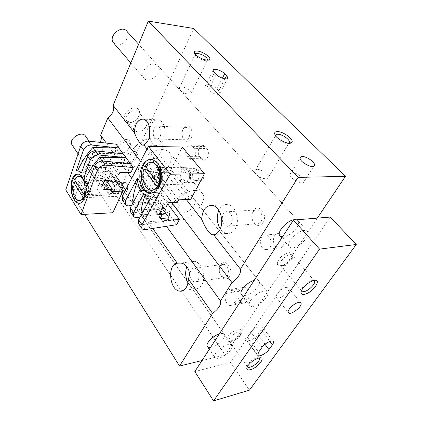 <?xml version="1.0" encoding="UTF-8"?>
<svg xmlns="http://www.w3.org/2000/svg" width="422" height="422" viewBox="0 0 422 422"><rect width="100%" height="100%" fill="white"/><g stroke="black" fill="none" stroke-linecap="round" stroke-linejoin="round"><path stroke-width="0.32" stroke-dasharray="2.11 1.58" d="M115.18 175.009L95.615 147.199L100.093 142.393M166.479 226.287L131.701 178.232M127.623 172.593L106.275 143.095M152.769 228.434L125.614 189.837M171.648 202.592L159.115 185.965M159.057 185.891L140.558 161.352M186.281 199.495L147.041 148.992M113.349 191.635C114.499 188.423 114.267 185.48 112.653 182.805C109.905 180.5 108.101 181.866 107.241 186.914C107.578 192.216 109.203 194.347 112.115 193.308L113.349 191.635M95.615 147.199L74.377 198.008L116.583 196.372L193.709 28.485M84.6 214.344L74.377 198.008M202.006 360.541L225.148 354.86L116.583 196.372M206.791 148.533C210.283 152.168 207.598 161.251 203.457 159.954L201.479 158.667L199.822 156.71C196.404 153.059 199.063 144.066 203.214 145.358L205.108 146.582L206.791 148.533L194.152 148.322C197.617 152.02 194.953 161.241 190.839 159.927L188.877 158.619L187.231 156.631C183.839 152.928 186.471 143.791 190.596 145.105L192.474 146.344L194.152 148.322M246.464 301.408C245.557 302.722 244.401 303.312 242.998 303.175C238.968 302.912 236.257 295.041 238.878 291.354L240.376 289.028C241.3 287.651 242.486 287.044 243.948 287.197C247.951 287.477 250.679 295.4 247.994 299.077L246.464 301.408L233.672 303.74C232.77 305.074 231.62 305.67 230.227 305.523C226.218 305.238 223.512 297.23 226.123 293.496L227.611 291.133C228.524 289.74 229.71 289.123 231.161 289.286C235.149 289.587 237.866 297.647 235.196 301.377L233.672 303.74M229.473 276.763C234.094 269.943 225.564 257.705 220.954 264.299C218.723 267.912 218.781 271.863 221.133 276.146C224.061 279.818 226.841 280.023 229.473 276.763M191.018 138.295C194.505 131.986 189.241 122.522 184.762 126.858C181.803 130.277 181.302 134.291 183.264 138.907C185.87 142.404 188.455 142.198 191.018 138.295M263.112 222.637C268.239 215.051 258.944 202.924 253.717 210.114C251.391 213.521 251.159 217.33 253.021 221.545C256.286 226.34 259.651 226.704 263.112 222.637M282.977 245.873C285.805 241.954 283.278 234.247 279.032 233.714C272.011 232.111 271.467 247.139 278.499 248.03C280.303 248.284 281.796 247.566 282.977 245.873M225.148 354.86L317.291 218.127M188.666 180.241C190.074 177.04 189.979 173.917 188.376 170.868C184.72 167.228 182.109 168.483 180.553 174.634C180.943 181.244 183.206 183.681 187.347 181.945L188.666 180.241M241.548 294.693L245.282 295.416C251.966 294.524 261.645 284.576 259.013 281.231C258.354 280.266 257.088 279.918 255.21 280.187L254.16 280.408M282.423 236.99C289.27 237.697 301.767 224.784 298.016 220.775L296.502 219.815M210.583 347.364C216.708 346.837 226.63 337.711 224.457 334.556C223.845 333.533 222.478 333.238 220.347 333.67L219.319 333.939M154.489 63.922C147.658 62.757 139.624 73.359 143.77 77.954C148.713 85.012 163.736 72.115 157.986 65.721L154.489 63.922M107.32 171.316C101.486 171.126 94.681 178.612 97.218 182.383C100.404 188.718 115.454 179.102 111.524 173.268C110.706 171.981 109.303 171.327 107.32 171.316M119.985 153.371C110.859 153.423 116.989 139.265 126.125 139.534C135.156 139.756 128.889 153.555 119.985 153.371M128.668 122.712C119.31 122.449 125.777 107.357 135.14 107.969C144.393 108.533 137.783 123.224 128.668 122.712M292.377 172.746C290.853 172.793 290.072 173.368 290.03 174.471C289.671 179.165 304.652 186.128 304.283 181.107C304.536 178.047 296.592 172.492 292.377 172.746M218.796 90.92L216.94 89C213.701 85.413 205.139 83.123 205.498 85.972L206.659 88.061L208.505 90.002C211.749 93.647 220.411 95.942 220.015 93.088L218.796 90.92L224.926 78.851M270.033 247.371C272.855 243.383 270.328 235.534 266.092 234.985C259.092 233.34 258.554 248.632 265.565 249.55C267.363 249.813 268.856 249.085 270.033 247.371M260.938 221.582C263.55 217.715 261.318 210.425 257.388 209.871C255.843 209.602 254.508 210.14 253.379 211.48C251.496 214.228 251.312 217.304 252.815 220.711C253.754 222.447 254.993 223.486 256.529 223.818C258.306 224.093 259.773 223.343 260.938 221.582M231.166 223.95C233.751 219.946 231.525 212.356 227.637 211.765C221.102 210.05 220.247 225.264 226.804 226.266C228.56 226.551 230.016 225.781 231.166 223.95M220.263 228.771C222.025 231.351 224.124 232.907 226.577 233.435C230.022 233.994 232.886 232.48 235.175 228.893C240.361 220.959 235.94 205.804 228.233 204.628C224.224 203.99 221.091 205.904 218.828 210.372M189.082 137.345C190.681 132.54 189.889 129.222 186.698 127.402L184.05 128.124C181.66 130.883 181.26 134.127 182.842 137.852L185.152 139.803C186.724 140.093 188.033 139.276 189.082 137.345M160.223 136.491C161.79 131.511 161.004 128.082 157.875 126.204C152.864 124.595 151.313 138.057 156.372 139.038C157.912 139.339 159.194 138.49 160.223 136.491M149.53 136.127C150.454 141.228 152.527 144.308 155.75 145.374C158.783 145.959 161.315 144.287 163.356 140.357C167.112 133.104 164.332 120.977 158.735 119.864C154.489 119.299 151.498 122.211 149.773 128.605M227.416 275.766C229.895 272.137 227.463 264.641 223.744 264.32L220.558 265.712C218.76 268.629 218.807 271.815 220.706 275.281L223.945 277.623C225.348 277.781 226.503 277.164 227.416 275.766M198.097 280.023C200.54 276.283 198.134 268.487 194.468 268.134C188.613 266.846 188.834 281.31 194.679 281.922C196.061 282.102 197.206 281.469 198.097 280.023M187.938 282.809C189.816 286.248 192.147 288.231 194.938 288.753C197.649 289.096 199.896 287.851 201.674 285.029C206.574 277.607 201.779 262.051 194.516 261.35C191.166 260.954 188.613 262.716 186.867 266.646M137.535 131.996L134.243 130.382C130.345 125.355 142.815 115.966 146.197 121.383C149.04 124.87 142.836 132.434 137.535 131.996M129.981 122.343L126.69 120.697C122.765 115.633 135.056 106.386 138.469 111.83C141.338 115.343 135.251 122.834 129.981 122.343M128.404 162.85L125.033 161.267C121.557 156.451 133.916 147.805 136.865 152.98C139.329 156.23 133.436 163.071 128.404 162.85M121.235 153.091L117.865 151.472C114.357 146.613 126.553 138.105 129.538 143.311C132.023 146.582 126.236 153.365 121.235 153.091M257.309 169.444C255.716 169.486 254.877 170.071 254.809 171.195C254.819 172.281 255.537 173.516 256.951 174.893C259.999 177.546 263.08 178.907 266.176 178.986C267.627 178.875 268.381 178.3 268.445 177.251C268.751 174.323 261.461 169.233 257.309 169.444M275.445 135.578L275.951 137.224C277.929 140.89 286.844 145.015 288.938 143.243M182.03 86.816C180.241 86.689 179.318 87.122 179.26 88.124L180.611 90.429C183.828 93.104 187.02 94.359 190.19 94.19L191.504 92.935C190.322 89.955 187.168 87.913 182.03 86.816M195.138 54.158L195.46 55.393C197.116 58.421 206.084 62.045 207.418 60.24L207.497 60.146M203.23 178.933C204.675 174.703 203.905 171.754 200.925 170.082C196.325 168.731 195.259 180.036 199.896 180.859C201.236 181.101 202.349 180.463 203.23 178.933M189.051 179.234C190.153 176.734 190.079 174.291 188.829 171.912L186.761 170.23C182.193 168.853 181.149 180.352 185.749 181.191L188.022 180.569L189.051 179.234M127.275 190.306L127.734 185.975C127.328 184.045 126.547 182.911 125.392 182.562C121.905 181.587 121.388 191.424 124.891 191.947C125.856 192.105 126.647 191.556 127.275 190.306M113.866 190.739C114.768 188.228 114.584 185.928 113.318 183.834L111.999 182.879C108.559 181.882 108.058 191.868 111.513 192.406L112.901 192.047L113.866 190.739M182.737 212.936C180.801 213.036 179.429 212.488 178.633 211.306C174.407 205.646 191.124 193.397 194.637 199.569C197.691 203.441 189.283 212.825 182.737 212.936M178.833 220.242C174.861 220.479 172.065 219.366 170.441 216.908C167.302 212.039 171.87 202.27 180.468 196.019C190.47 189.594 197.802 188.734 202.449 193.434C208.642 201.199 191.957 219.883 178.833 220.242M139.35 167.302C135.478 167.281 132.672 165.973 130.936 163.377C128.082 156.863 130.91 150.037 139.413 142.894C148.766 137.034 155.871 136.628 160.735 141.66C167.323 149.894 152.178 167.792 139.35 167.302C135.478 167.281 132.672 165.973 130.936 163.377C128.082 156.863 130.91 150.037 139.413 142.894C148.766 137.034 155.871 136.628 160.735 141.66C167.323 149.894 152.178 167.792 139.35 167.302M85.608 136.259C88.288 140.136 82.026 147.331 76.303 147.004L72.289 145.247M227.959 344.6C221.708 345.834 212.72 354.454 214.656 357.318C215.262 358.373 216.681 358.642 218.912 358.12C225.195 356.764 233.999 348.271 232.047 345.396C231.456 344.399 230.09 344.13 227.959 344.6M194.827 371.571L230.459 362.424L249.455 390.15M230.459 362.424L330.21 217.077M263.761 291.085C257.103 291.95 247.055 302.12 249.592 305.354C250.246 306.367 251.57 306.694 253.559 306.335C260.253 305.322 270.106 295.31 267.537 292.045C266.904 291.106 265.644 290.784 263.761 291.085M304.341 230.438C297.225 230.75 285.815 243.072 289.197 246.691C289.882 247.598 291.064 247.957 292.747 247.767C299.905 247.266 311.104 235.133 307.675 231.472L304.341 230.438M230.264 341.15L230.08 341.192C224.678 342.427 226.102 336.492 232.395 332.156C239.923 328.047 242.655 328.601 240.593 333.818C237.866 337.452 234.426 339.895 230.264 341.15M280.646 265.855C275.007 266.81 276.974 259.44 283.79 254.714C291.829 250.457 294.509 251.533 291.829 257.953C289.376 261.397 286.253 263.882 282.45 265.396L280.646 265.855M301.482 290.621L302.437 287.377C304.658 284.259 307.485 282.023 310.914 280.667L313.873 280.509M282.65 265.865L280.192 265.164C277.407 261.846 290.294 251.607 292.504 255.394C293.095 256.328 292.826 257.689 291.686 259.477C289.703 262.262 287.182 264.267 284.106 265.491L282.65 265.865M247.324 366.66L248.02 364.154C250.499 360.916 253.553 358.758 257.177 357.682L259.272 357.914M231.968 341.377L229.183 340.807C227.126 337.758 239.501 329.097 240.988 332.525L240.308 335.453C238.103 338.386 235.323 340.359 231.968 341.377M286.174 287.414C281.632 287.999 274.506 295.258 276.315 297.431C278.23 301.065 291.122 291.191 288.606 288.015L286.174 287.414M250.895 332.093L247.55 336.972L246.749 340.042C247.719 342.326 255.263 338.623 257.9 334.599L261.255 329.777C262.204 328.379 262.484 327.308 262.094 326.565C261.113 324.291 253.522 328.021 250.895 332.093L262.051 347.327M126.811 31.196C131.147 35.875 123.852 46.045 117.142 44.801L113.787 43.165M151.429 171.654C149.53 171.654 148.159 171.031 147.315 169.792C142.879 163.863 158.683 152.342 162.454 158.746C165.661 162.808 157.87 171.875 151.429 171.654M147.964 178.849C144.066 178.881 141.259 177.609 139.545 175.046C136.754 168.573 139.693 161.71 148.349 154.457C157.844 148.475 165.002 147.974 169.829 152.943C176.338 161.088 160.861 179.165 147.964 178.849M86.816 187.247L88.303 187.204L86.12 177.05M81.504 173.009L83.435 172.988L80.022 170.952L76.176 170.936M88.303 187.204C91.875 179.16 97.092 171.29 103.954 163.599L130.292 163.541M103.954 163.599L102.14 161.004M83.435 172.988C86.805 166.31 91.294 159.811 96.896 153.497L123.066 153.735M96.896 153.497L95.071 150.886M65.742 189.895L97.013 188.961L106.365 167.545L95.019 167.618L95.942 165.45L87.502 165.482L89.031 161.811L85.819 161.811L88.699 154.863L91.922 154.885L93.489 151.139L101.992 151.24L102.947 148.998L113.882 149.151L116.039 144.197M112.827 212.741L97.013 188.961M107.415 182.969C108.354 180.985 109.562 180.12 111.049 180.368C116.319 181.196 115.528 196.515 110.306 194.98C107.167 194.505 105.405 187.12 107.415 182.969M111.614 175.061L106.365 167.545M111.318 191.509L95.019 167.618M105.199 178.949L95.942 165.45M103.733 189.578L87.502 165.482M103.422 182.99L89.031 161.811M102.113 185.954L85.819 161.811M105.205 178.933L88.699 154.863M108.48 178.87L91.922 154.885M110.163 175.083L93.489 151.139M118.804 174.951L101.992 151.24M119.827 172.688L102.947 148.998M130.925 172.551L113.882 149.151M77.949 174.054L79.716 174.101L83.06 176.507C88.277 182.526 87.486 198.999 81.857 202.338L79.31 203.193M81.736 183.575C82.643 181.534 83.825 180.642 85.27 180.901L87.059 182.177C89.759 185.316 89.358 193.74 86.426 195.523L84.564 195.929C81.509 195.433 79.79 187.837 81.736 183.575M79.009 176.528C77.511 176.739 76.229 177.815 75.163 179.746L79.025 181.634L78.017 184.05L76.92 183.512M84.585 196.647L86.378 193.012L85.049 195.122C86.658 188.703 85.967 183.19 82.97 178.59L82.464 178.01M74.166 182.167C72.705 187.917 73.217 193.097 75.707 197.712L79.104 200.534L79.679 200.619M75.163 179.746L74.509 179.756M85.223 187.558L84.368 182.747M119.136 190.876C120.001 192.026 120.929 192.253 121.911 191.546C123.672 189.325 123.81 186.746 122.317 183.807C119.721 180.004 116.461 187.321 119.136 190.876M117.39 192.047L119.231 193.445L121.067 192.949C123.398 190 123.577 186.571 121.605 182.668L119.859 181.391C116.562 180.389 114.705 188.513 117.39 192.047M87.66 193.054L89.448 194.5C93.71 195.819 94.343 182.758 90.044 182.046L88.367 182.457C86.025 185.358 85.793 188.892 87.66 193.054M86.943 191.957L88.298 193.054C91.542 194.062 92.022 184.103 88.752 183.559L87.481 183.871C85.698 186.086 85.518 188.782 86.943 191.957M86.378 193.012L79.025 181.634M85.344 195.439L78.017 184.05M137.461 178.153L139.023 178.126C139.381 182.367 140.436 186.149 142.193 189.467L140.151 189.536M143.559 194.247L145.606 194.167L149.921 196.742L152.801 196.895L151.224 196.958M132.798 203.082L159.764 201.816L131.574 205.482M137.704 181.159L139.023 178.126M132.835 203.135L137.667 210.029C137.772 203.699 139.281 196.847 142.193 189.467M137.667 210.029L164.728 208.531L133.526 212.83L130.382 211.76M140.959 214.729L168.083 213.078L140.125 217.077M145.094 195.465L145.606 194.167M141.217 215.099L145.98 221.898C146.212 214.292 148.491 205.957 152.801 196.895M145.98 221.898L173.199 220.004L141.781 224.747L138.638 223.729M182.241 146.998L169.597 172.271L157.617 172.424L156.425 174.861L147.505 174.998L145.543 179.086L142.156 179.155L138.553 186.719L141.929 186.624L140.009 190.617L148.871 190.322L147.721 192.68L159.073 192.274L156.504 197.406L176.66 224.694M141.781 224.747L145.157 229.621M133.526 212.83L136.797 217.552M189.394 181.149C188.054 183.523 186.371 184.519 184.351 184.14C177.303 182.858 178.896 165.218 185.902 167.323C189.942 168.061 192.079 176.428 189.394 181.149M169.597 172.271L190.765 199.29M157.617 172.424L178.633 199.849M156.425 174.861L177.34 202.317M147.505 174.998L168.299 202.755M145.543 179.086L166.178 206.885M142.156 179.155L162.739 207.065M138.553 186.719L158.836 214.714M141.929 186.624L160.307 211.823M140.009 190.617L160.186 218.533M148.871 190.322L151.034 193.26M151.039 193.265L162.101 208.315M147.721 192.68L167.93 220.31M159.073 192.274L167.729 203.858M156.504 197.406L125.524 201.278L128.694 205.852M125.524 201.278L122.391 200.16M151.065 159.31L152.891 159.537C154.895 160.102 156.667 161.515 158.213 163.778C162.359 171.174 162.755 178.986 159.4 187.21L155.797 191.778L151.076 193.26M160.233 168.542L161.262 169.749C163.404 173.558 163.604 177.578 161.874 181.798L159.78 184.335M158.688 184.852L156.926 184.883C150.005 183.549 151.551 165.334 158.429 167.508L158.598 167.56M144.672 169.027C141.586 177.04 145.036 188.966 150.897 190.143L152.004 190.301M151.524 162.28C149.383 162.481 147.547 163.778 146.023 166.184L150.496 168.378L149.135 171.216L158.619 183.77M146.023 166.184L145.321 166.189M197.918 171.438C195.048 169.327 193.176 170.567 192.3 175.156C192.807 179.893 194.563 181.544 197.57 180.104C199.485 177.815 199.738 175.125 198.335 172.034L197.918 171.438M197.327 170.103L195.159 168.642C189.299 166.906 187.954 181.444 193.851 182.499L196.863 181.629C199.406 178.585 199.743 175.009 197.881 170.899L197.327 170.103M160.434 182.225L162.201 183.301C166.542 184.767 169.238 174.666 165.588 170.43L163.462 168.911L160.56 169.734M159.954 170.393C157.875 173.832 157.781 177.456 159.68 181.26L160.175 181.94M163.625 171.807L162.001 170.641L159.901 171.179C157.796 173.674 157.543 176.633 159.131 180.062L161.04 181.618C164.343 182.731 166.395 175.04 163.625 171.807M150.496 168.378L160.381 181.376M216.94 89L222.405 78.191M206.659 88.061L214.35 72.547M208.505 90.002L216.243 74.467M235.196 301.377L247.994 299.077M226.123 293.496L238.878 291.354M227.611 291.133L240.376 289.028M192.474 146.344L205.108 146.582M188.877 158.619L201.479 158.667M187.231 156.631L199.822 156.71M247.55 336.972L258.591 352.201M257.9 334.599L265.032 344.257M261.255 329.777L269.927 341.393M83.735 192.342C84.574 193.561 85.487 193.862 86.468 193.255C88.541 190.675 88.683 187.637 86.895 184.14C84.126 180.342 81.029 188.476 83.735 192.342M84.616 192.036L85.972 193.134C89.206 194.141 89.68 184.161 86.42 183.617C83.994 182.821 82.633 189.241 84.616 192.036M157.664 165.941L160.476 171.511C157.522 169.127 155.544 170.441 154.536 175.452C154.874 180.721 156.631 182.784 159.811 181.639L160.265 181.223M160.808 180.51C162.159 177.957 162.238 175.267 161.051 172.44M160.698 181.07C162.839 178.295 162.982 175.214 161.13 171.838L160.93 171.601M160.281 171.026L159.505 170.667C155.148 169.285 154.157 180.827 158.551 181.676L160.355 181.339M304.283 181.107L313.71 166.3M290.03 174.471L300.116 158.171M205.498 85.972L213.136 70.5M220.015 93.088L227.395 78.613M279.032 233.714L266.092 234.985M278.499 248.03L265.565 249.55M252.815 220.711L253.021 221.545M253.379 211.48L253.717 210.114M257.388 209.871L227.637 211.765M256.529 223.818L226.804 226.266M228.233 204.628L212.609 205.482M226.577 233.435L212.498 234.722M182.842 137.852L183.264 138.907M184.05 128.124L184.762 126.858M186.698 127.402L157.875 126.204M185.152 139.803L156.372 139.038M158.735 119.864L143.691 119.125M155.75 145.374L143.675 145.142M220.706 275.281L221.133 276.146M220.558 265.712L220.954 264.299M223.744 264.32L194.468 268.134M223.945 277.623L194.679 281.922M194.516 261.35L180.474 263.059M194.938 288.753L183.069 290.6M230.227 305.523L242.998 303.175M231.161 289.286L243.948 287.197M190.839 159.927L203.457 159.954M190.596 145.105L203.214 145.358M146.197 121.383L138.469 111.83M134.243 130.382L126.69 120.697M136.865 152.98L129.538 143.311M125.033 161.267L117.865 151.472M256.951 174.893L259.635 177.567L266.176 178.986M268.445 177.251L288.827 143.237M254.809 171.195L275.439 135.773M275.951 137.224L275.255 135.283M180.611 90.429L183.85 93.731L190.19 94.19M191.504 92.935L207.376 60.146M179.26 88.124L195.112 54.47M207.418 60.24L207.724 60.146M195.46 55.393L194.695 53.552M200.925 170.082L186.761 170.23M199.896 180.859L185.749 181.191M188.829 171.912L188.376 170.868M188.022 180.569L187.347 181.945M127.539 189.615L127.354 187.189L127.734 185.975M125.392 182.562L111.999 182.879M124.891 191.947L111.513 192.406M113.318 183.834L112.653 182.805M112.901 192.047L112.115 193.308M224.457 334.556L111.524 173.268M78.075 153.872L97.218 182.383M298.016 220.775L157.986 65.721M130.836 62.947L143.77 77.954M259.013 281.231L194.637 199.569M147.315 169.792L178.633 211.306M202.449 193.434L169.829 152.943M170.441 216.908L139.545 175.046M232.047 345.396L89.026 141.138M214.656 357.318L209.296 349.337M302.437 287.377L302.279 289.16M310.914 280.667L312.844 280.799M314.226 280.751L292.504 255.394M301.656 291.001L280.192 265.164M291.686 259.477L291.829 257.953M284.106 265.491L282.45 265.396M248.02 364.154L247.714 366.011M257.177 357.682L259.124 357.94M259.345 357.988L240.988 332.525M247.366 366.755L229.183 340.807M240.308 335.453L240.593 333.818M231.815 341.409L230.08 341.192M276.315 297.431L288.358 312.602M288.606 288.015L300.717 302.832M246.749 340.042L257.705 355.234M262.094 326.565L273.224 341.393M307.675 231.472L138.632 44.289M289.197 246.691L281.738 238.04M267.537 292.045L162.454 158.746M249.592 305.354L243.33 297.056M78.249 174.122L79.716 174.101M87.059 182.177L83.06 176.507M86.426 195.523L81.857 202.338M84.564 195.929L110.306 194.98M85.27 180.901L111.049 180.368M88.752 183.559L86.42 183.617L86.895 184.14L82.97 178.59M88.298 193.054L85.972 193.134L86.468 193.255L81.979 199.917M79.104 200.534L78.45 200.561M122.317 183.807L121.605 182.668M121.911 191.546L121.067 192.949M119.859 181.391L90.044 182.046M119.231 193.445L89.448 194.5M87.09 192.168L87.85 193.329M87.481 183.871L88.367 182.457M148.143 196.816L149.937 196.742M161.262 169.749L158.213 163.778M160.007 184.177L159.469 185.152M157.29 189.082L155.797 191.778M156.926 184.883L158.698 184.836M158.751 184.836L184.351 184.14M158.429 167.508L185.902 167.323M160.291 181.634L158.551 181.676L159.811 181.639L155.665 189.067M150.897 190.143L150.195 190.169M198.335 172.034L197.881 170.899M197.57 180.104L196.863 181.629M195.159 168.642L163.462 168.911M193.851 182.499L162.201 183.301M159.131 180.062L159.68 181.26M159.901 171.179L160.165 170.662M162.001 170.641L160.761 170.657M160.091 170.662L159.505 170.667L160.666 171.78M161.04 181.618L160.576 181.629"/><path stroke-width="0.63" d="M100.093 142.393C101.517 139.714 101.691 137.335 100.605 135.256L106.275 143.095M152.769 228.434L177.235 263.201L180.474 263.07C186.714 263.281 191.641 271.773 188.286 278.91L212.593 313.451C218.786 308.667 221.413 304.484 220.474 300.907L166.479 226.287M131.701 178.232L127.623 172.593M125.614 189.837L115.18 175.009M171.648 202.592L231.973 282.603C238.383 277.65 241.199 273.171 240.413 269.162L213.759 234.859L212.498 234.711C208.526 233.915 204.48 225.654 201.674 219.308L186.281 199.495M140.558 161.352L107.837 117.954C112.948 113.982 114.71 109.773 113.112 105.336L134.375 132.693C135.014 123.446 138.121 118.925 143.691 119.125C149.224 120.249 151.983 132.592 148.27 139.977C147.093 142.446 145.611 144.071 143.818 144.846L142.536 145.121C139.656 143.353 136.934 139.207 134.375 132.693M147.041 148.992L143.818 144.846M177.235 263.201C167.096 264.262 169.264 290.083 179.624 291.138C182.32 291.491 184.541 290.236 186.302 287.366C187.621 285.045 188.281 282.228 188.286 278.91M212.593 313.451L179.545 366.053L84.6 214.344M179.545 366.053L202.006 360.541M317.291 218.127L345.449 176.338L193.709 28.485L148.328 21.1L113.112 105.336M197.66 51.094C194.669 50.798 193.682 51.616 194.695 53.552C196.757 57.308 207.94 61.828 209.576 59.592C211.802 57.761 203.24 51.69 197.66 51.094M277.639 131.606C274.759 131.617 273.962 132.846 275.255 135.283C277.781 139.967 289.36 145.168 291.597 142.641C294.899 140.246 283.864 131.59 277.639 131.606M224.673 73.697C221.339 70.157 212.709 67.742 213.136 70.5L214.35 72.547L216.243 74.467C219.582 78.065 228.318 80.491 227.848 77.722L226.577 75.601L224.673 73.697L222.405 78.191M302.416 156.546C300.891 156.562 300.121 157.105 300.116 158.171C299.884 162.723 315.092 169.829 314.58 164.933C314.743 161.969 306.636 156.398 302.416 156.546M345.449 176.338L298.08 177.382L148.328 21.1M213.759 234.859C216.069 234.342 217.989 232.807 219.519 230.248C224.668 222.162 220.263 206.69 212.609 205.482C205.983 205.161 202.338 209.766 201.674 219.308M298.08 177.382L240.413 269.162M107.837 117.954L100.605 135.256M231.973 282.603L220.474 300.907M254.16 280.408C247.424 281.949 238.889 291.249 241.289 294.35L241.548 294.693M296.502 219.815L294.656 219.677C287.535 219.867 276.363 232.1 279.812 235.808L282.423 236.99M219.319 333.939C213.057 335.701 205.43 343.545 207.255 346.293C207.761 347.211 208.869 347.564 210.583 347.364M218.828 210.372C216.312 216.713 216.787 222.848 220.263 228.771M149.773 128.605L149.53 136.127M186.867 266.646C184.973 271.932 185.327 277.317 187.938 282.809M288.938 143.243L289.503 142.103C289.645 139.365 282.028 134.243 277.861 134.243C276.368 134.207 275.561 134.655 275.445 135.578M207.497 60.146L207.661 59.555C206.332 56.727 203.056 54.675 197.834 53.394C196.267 53.204 195.365 53.457 195.138 54.158M72.289 145.247L71.988 144.804C68.084 138.843 82.301 129.96 85.608 136.259L89.026 141.138M319.538 249.122L213.564 400.9L249.455 390.15L356.258 244.491L319.538 249.122L293.443 220.062L194.827 371.571L213.564 400.9M293.443 220.062L330.21 217.077L356.258 244.491M258.591 352.201L257.705 355.234C258.612 357.445 266.224 353.594 268.962 349.58L272.438 344.758C273.424 343.36 273.736 342.3 273.366 341.583C272.454 339.388 264.784 343.255 262.051 347.327L258.591 352.201M298.47 302.49C293.923 303.186 286.617 310.518 288.358 312.602C290.162 316.12 303.286 306.066 300.87 303.017L298.47 302.49M250.309 369.73C246.77 370.458 245.905 369.218 247.714 366.011C250.81 361.976 254.614 359.286 259.124 357.94C266.899 356.142 258.021 367.873 250.309 369.73M304.304 294.345C300.796 294.714 300.121 292.989 302.279 289.16C305.048 285.283 308.566 282.492 312.844 280.799C323.442 277.096 313.266 292.931 304.304 294.345M313.873 280.509L314.379 280.931C316.336 283.141 308.762 290.922 304.067 291.57L301.656 291.001L301.482 290.621M259.272 357.914L259.483 358.183C260.807 360.045 254.424 366.148 250.109 367.172C248.658 367.541 247.746 367.404 247.366 366.755L247.324 366.66M113.787 43.165L113.46 42.786C107.853 36.371 121.721 24.307 126.811 31.196L138.632 44.289M133.241 167.545L105.183 165.134C101.644 165.466 99.017 167.218 97.313 170.382L81.045 214.545L112.827 212.741L122.839 191.129L111.318 191.509L112.31 189.314L103.733 189.578L105.379 185.87L102.113 185.954L105.205 178.933L108.48 178.87L110.163 175.083L118.804 174.951L119.827 172.688L130.925 172.551L133.241 167.545L130.292 163.541L102.298 161.004C98.764 161.32 96.158 163.056 94.47 166.215L86.816 187.247L84.184 177.082L86.12 177.05C89.527 170.356 94.053 163.841 99.697 157.501L125.935 157.622L98.031 154.895C94.512 155.19 91.927 156.91 90.266 160.059L84.184 177.082M130.292 163.541L123.066 153.735L95.224 150.886C91.722 151.166 89.147 152.875 87.502 156.013L81.504 173.009L78.339 170.968L76.176 170.936L83.419 150.037L80.734 146.107L65.742 189.895L81.045 214.545M102.14 161.004L99.697 157.501M95.071 150.886L92.761 147.579C86.114 155.127 81.087 162.876 77.68 170.841M92.761 147.579L118.83 147.98L91.078 144.957C87.591 145.215 85.038 146.909 83.419 150.037M123.066 153.735L116.039 144.197L88.356 141.064C84.88 141.307 82.337 142.984 80.734 146.107M91.078 144.957L88.356 141.064M98.031 154.895L95.224 150.886M90.266 160.059L87.502 156.013M74.103 199.648C70.785 193.329 70.115 186.556 72.088 179.324C73.56 175.341 75.612 173.611 78.249 174.122C87.486 175.795 87.27 206.226 78.112 203.098C76.646 202.708 75.311 201.558 74.103 199.648M97.313 170.382L94.47 166.215M122.839 191.129L111.614 175.061M112.31 189.314L105.199 178.949M105.379 185.87L103.422 182.99M105.183 165.134L102.298 161.004M79.31 203.193L78.386 203.082C72.552 202.117 69.287 187.542 72.943 179.308C74.219 176.285 75.886 174.534 77.949 174.054M76.92 183.512L73.512 182.177C71.181 189.183 73.982 199.791 78.45 200.561C80.322 200.935 81.952 199.944 83.35 197.58L84.01 197.559L84.585 196.647M82.464 178.01L80.206 176.607L79.009 176.528M79.679 200.619L81.979 199.917L84.01 197.559M84.927 195.128L84.389 195.143L85.223 187.558M84.368 182.747C83.229 179.276 81.625 177.229 79.547 176.618C77.59 176.222 75.907 177.266 74.509 179.756L84.389 195.143M73.512 182.177L83.35 197.58M131.574 205.482L128.694 205.852C127.054 205.91 125.92 205.414 125.287 204.359L125.455 200.825L137.461 178.153C137.619 182.41 138.516 186.202 140.151 189.536L130.308 207.83L133.6 212.577L143.559 194.247L148.143 196.816L151.224 196.958L138.616 219.815L142.014 224.72L170.161 174.228L204.443 173.716L190.765 199.29L178.633 199.849L177.34 202.317L168.299 202.755L166.178 206.885L162.739 207.065L158.836 214.714L162.259 214.497L160.186 218.533L169.175 217.931L167.93 220.31L179.429 219.514L176.66 224.694L145.157 229.621C143.496 229.726 142.356 229.267 141.745 228.239L142.014 224.72M132.835 203.135L132.798 203.082C132.861 196.341 134.491 189.03 137.704 181.159M130.382 211.76L130.308 207.83M140.125 217.077L136.797 217.552C135.145 217.631 134.006 217.151 133.384 216.111L133.6 212.577M141.217 215.099L140.959 214.729C141.09 208.795 142.467 202.37 145.094 195.465M138.638 223.729L138.369 223.343L138.616 219.815M157.475 162.976C162.006 168.526 162.507 180.278 158.472 187.236C155.686 191.926 152.347 193.893 148.46 193.149C142.156 190.47 139.302 183.992 139.888 173.716C141.776 163.731 146.023 159.004 152.632 159.537L157.475 162.976M122.391 200.16L122.264 196.219L148.402 146.402L170.161 174.228M122.264 196.219L125.455 200.825M148.402 146.402L182.241 146.998L204.443 173.716M160.307 211.823L162.259 214.497M162.101 208.315L169.175 217.931M167.729 203.858L179.429 219.514M151.076 193.26L150.032 193.091C137.888 190.839 138.812 158.872 151.065 159.31M159.78 184.335L158.688 184.852M158.598 167.56L160.233 168.542M159.41 183.544L159.316 183.755C161.346 177.235 160.793 171.295 157.664 165.941L153.26 162.449L151.524 162.28M152.004 190.301L155.665 189.067L157.891 186.624L159.284 183.755M149.114 171.211L144.672 169.027L143.971 169.037C140.89 177.055 144.335 188.993 150.195 190.169C152.848 190.744 155.18 189.573 157.184 186.645L157.891 186.624M159.316 183.755L158.609 183.77C161.832 175.752 158.324 163.625 152.553 162.454C149.752 161.826 147.341 163.071 145.321 166.189L158.967 184.229M143.971 169.037L157.184 186.645M160.56 169.734L159.954 170.393M160.175 181.94L160.434 182.225M224.926 78.851L226.577 75.601M265.032 344.257L268.962 349.58M269.927 341.393L272.438 344.758M160.265 181.223L160.808 180.51M161.051 172.44L160.666 171.78M160.93 171.601L160.281 171.026M160.355 181.339L160.698 181.07M313.71 166.3L314.58 164.933M227.395 78.613L227.848 77.722M143.675 145.142L142.541 145.121M183.069 290.6L179.624 291.138M288.827 143.237L289.503 142.103M289.081 143.132L291.597 142.641M207.376 60.146L207.661 59.555M207.724 60.146L209.576 59.592M209.296 349.337L207.255 346.293M78.075 153.872L71.988 144.804M281.738 238.04L279.812 235.808M130.836 62.947L113.46 42.786M243.33 297.056L241.289 294.35M78.339 170.968L80.022 170.952M78.112 203.098L78.386 203.082M80.206 176.607L79.547 176.618M138.369 223.343L141.745 228.239M130.113 211.364L133.384 216.111M122.116 199.764L125.287 204.359M148.46 193.149L150.032 193.091M159.469 185.152L157.29 189.082M153.26 162.449L152.553 162.454M160.165 170.662L160.582 169.834M160.761 170.657L160.091 170.662M160.576 181.629L160.291 181.634"/></g></svg>
